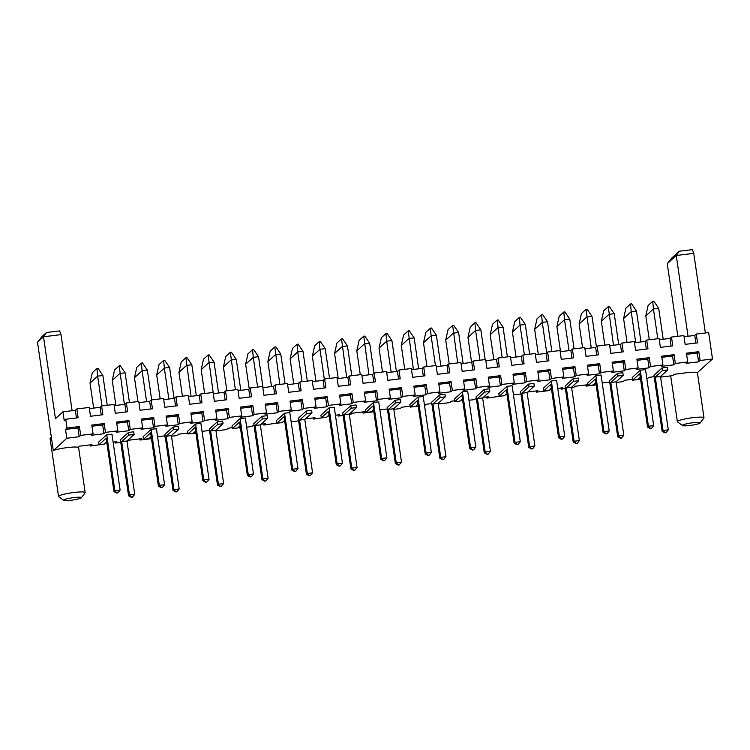 <?xml version="1.0" encoding="UTF-8"?>
<svg xmlns="http://www.w3.org/2000/svg" width="750" height="750" viewBox="0 0 750 750"><rect width="100%" height="100%" fill="white"/><g stroke="black" fill="none" stroke-linecap="round" stroke-linejoin="round"><path stroke-width="1.12" d="M660.6 377.109L672.309 375.694A13.462 1.734 -8.3 0 1 672.909 375.469L674.222 374.278L683.297 373.181A13.462 1.734 -8.3 0 1 686.372 372.759A13.462 1.734 -8.3 0 1 697.303 372.675L712.5 358.988L700.116 360.487L698.616 361.847L686.222 363.347L687.722 361.978L675.337 363.478L673.837 364.847L661.444 366.347L662.944 364.978L650.559 366.478L649.059 367.838L636.666 369.337L638.166 367.969L625.781 369.469L624.281 370.837L611.887 372.338L613.387 370.969L601.003 372.469L599.503 373.828L587.119 375.328L588.619 373.959L576.225 375.459L574.725 376.828L562.341 378.328L563.841 376.959L551.447 378.459L549.947 379.819L537.562 381.319L539.062 379.95L526.669 381.45L525.169 382.819L512.784 384.319L514.284 382.95L501.9 384.45L500.4 385.809L488.006 387.309L489.506 385.941L477.122 387.441L475.622 388.809L463.228 390.3L464.728 388.941L452.344 390.431L450.844 391.8L438.45 393.3L439.95 391.931L427.566 393.431L426.066 394.8L413.672 396.291L415.172 394.931L402.787 396.422L401.288 397.791L388.903 399.291L390.403 397.922L378.009 399.422L376.509 400.791L364.125 402.281L365.625 400.922L353.231 402.413L351.731 403.781L339.347 405.281L340.847 403.912L328.453 405.413L326.953 406.781L314.569 408.272L316.069 406.913L303.675 408.403L302.175 409.772L289.791 411.272L291.291 409.903L278.906 411.403L277.406 412.772L265.012 414.262L266.512 412.903L254.128 414.394L252.628 415.763L240.234 417.262L241.734 415.894L229.35 417.394L227.85 418.753L215.456 420.253L216.956 418.894L204.572 420.384L203.072 421.753L190.678 423.253L192.178 421.884L179.794 423.384L178.294 424.744L165.909 426.244L167.409 424.875L155.016 426.375L153.516 427.744L141.131 429.244L142.631 427.875L130.237 429.375L128.737 430.734L116.353 432.234L117.853 430.866L105.459 432.366L103.959 433.734L91.575 435.234L93.075 433.866L80.691 435.366L79.191 436.725L77.906 427.922L65.512 429.422L67.013 428.053L79.406 426.553L77.906 427.922M79.191 436.725L66.797 438.225L65.512 429.422M80.691 435.366L79.406 426.553M349.35 414.731L350.625 414.581L352.125 413.212L364.509 411.713L363.009 413.081L373.809 411.778M379.894 409.856L387.394 408.947M393.816 409.359L400.181 408.591L401.681 407.222L410.128 406.2M412.913 406.772L418.275 406.397M424.528 405.647L426.45 404.231L431.859 403.575M438.281 403.978L449.728 402.6L451.228 401.231L454.594 400.828M461.128 400.041L462.572 399.862M462.675 400.594L462.122 401.1L462.741 401.025M468.994 400.266L474.506 399.6L476.325 398.203M483.356 397.35L488.4 396.741L486.9 398.109L499.631 396.291M505.594 394.659L507.038 394.491M513.459 394.894L520.959 393.984M527.822 391.978L537.947 390.75L536.447 392.119L548.841 390.619L551.503 389.109M557.756 388.359L562.725 387.75L561.225 389.119L565.416 388.612M571.669 387.853L573.619 387.619L575.119 386.259L587.503 384.759L586.003 386.128L596.138 384.9M602.222 382.978L609.712 382.078M616.134 382.481L623.175 381.628L624.675 380.269L632.447 379.331M635.906 379.819L640.594 379.528M646.847 378.769L649.444 377.269L654.178 376.697M661.219 375.853L661.838 375.778L660.572 376.922M66.797 438.225L53.494 450.497A13.462 1.734 -8.3 0 1 67.547 447.562A13.462 1.734 -8.3 0 1 78.263 447.356L79.575 446.156L91.969 444.666L90.469 446.025L103.2 444.216M105.412 443.034L106.856 442.856M113.109 442.106L116.737 441.666L115.237 443.034L120.778 442.359M127.031 441.609L129.131 440.166L141.516 438.675L140.016 440.034L151.491 438.647M157.575 436.734L165.075 435.825M171.497 436.228L177.188 435.544L178.688 434.175L187.809 433.078M189.919 433.734L195.956 433.275M202.181 432.347L203.466 431.184L209.541 430.453M215.963 430.856L226.734 429.553L228.234 428.184L232.275 427.697M238.809 426.909L240.253 426.731M240.291 426.994L239.128 428.053L240.422 427.903M246.675 427.144L251.512 426.562L254.006 425.072M261.038 424.219L265.406 423.694L263.906 425.062L276.844 423.066M283.275 421.537L284.719 421.359M291.141 421.772L298.631 420.863M305.503 418.847L314.953 417.703L313.453 419.072L326.194 417.262M327.731 416.156L329.184 415.988M335.438 415.228L339.731 414.713L338.231 416.072L343.097 415.491M640.266 370.228L632.194 377.578L632.578 380.222L639.75 373.697L647.531 427.05L648.431 426.234L653.681 425.597L645.516 369.6L640.266 370.228L648.431 426.234L650.475 428.419L651.534 428.287L653.681 425.597M617.681 436.678L609.506 380.681L617.578 373.331L622.828 372.694L623.212 375.338L616.05 381.863L623.831 435.225L621.497 438.084L620.447 438.206L617.681 436.678L618.581 435.853L623.831 435.225M595.35 376.012L601.05 374.972L609.216 430.969L603.966 431.606L603.066 432.422L595.284 379.069L588.113 385.594L587.728 382.959L595.35 376.012M551.334 380.981L543.263 388.331L543.647 390.975L550.819 384.441L558.6 437.803L559.5 436.978L564.75 436.341L556.584 380.344L551.334 380.981L559.5 436.978L561.553 439.163L562.603 439.041L564.75 436.341M565.05 386.053L573.113 378.703L578.362 378.066L578.756 380.709L571.584 387.244L579.366 440.597L574.116 441.234L573.216 442.05L565.05 386.053M439.828 458.175L431.653 402.178L439.725 394.828L444.975 394.191L445.359 396.834L438.188 403.369L445.978 456.722L443.644 459.581L442.594 459.703L439.828 458.175L440.719 457.359L445.978 456.722M462.403 391.734L454.341 399.084L454.725 401.719L461.887 395.194L469.678 448.547L470.578 447.731L475.828 447.094L467.653 391.097L462.403 391.734L470.578 447.731L472.622 449.916L473.672 449.794L475.828 447.094M484.284 452.803L476.119 396.806L484.191 389.456L489.441 388.819L489.825 391.462L482.653 397.987L490.434 451.35L488.109 454.209L487.059 454.331L484.284 452.803L485.184 451.978L490.434 451.35M528.75 447.422L520.584 391.425L528.647 384.075L533.906 383.447L534.291 386.081L527.119 392.616L534.9 445.969L532.575 448.828L531.516 448.959L528.75 447.422L529.65 446.606L534.9 445.969M506.869 386.353L498.797 393.703L499.181 396.347L506.353 389.812L514.134 443.175L515.034 442.35L520.294 441.722L512.119 385.725L506.869 386.353L515.034 442.35L517.087 444.544L518.137 444.413L520.294 441.722M195.619 423.984L200.869 423.347L209.044 479.344L203.794 479.981L195.619 423.984L187.556 431.325L187.941 433.969L195.103 427.444L202.894 480.797L203.794 479.981L205.838 482.166L206.888 482.034L209.044 479.344M209.334 429.056L217.406 421.706L222.656 421.069L223.041 423.712L215.869 430.238L223.659 483.6L218.4 484.228L217.5 485.053L209.334 429.056M253.8 423.675L261.872 416.325L267.122 415.697L267.506 418.331L260.334 424.866L268.116 478.219L262.866 478.856L261.966 479.672L253.8 423.675M240.084 418.603L245.334 417.975L253.509 473.972L248.259 474.6L240.084 418.603L232.012 425.953L232.406 428.597L239.569 422.062L247.359 475.425L248.259 474.6L250.303 476.794L251.353 476.663L253.509 473.972M284.55 413.231L276.478 420.581L276.863 423.225L284.034 416.691L291.816 470.053L292.716 469.228L297.975 468.591L289.8 412.594L284.55 413.231L292.716 469.228L294.769 471.412L295.819 471.291L297.975 468.591M373.481 402.478L365.409 409.828L365.794 412.472L372.966 405.938L380.747 459.3L381.647 458.475L386.897 457.847L378.731 401.85L373.481 402.478L381.647 458.475L383.7 460.669L384.75 460.538L386.897 457.847M350.897 468.928L342.722 412.931L350.794 405.581L356.044 404.944L356.428 407.587L349.266 414.113L357.047 467.475L354.713 470.334L353.663 470.456L350.897 468.928L351.797 468.103L357.047 467.475M306.431 474.3L298.266 418.303L306.328 410.953L311.588 410.316L311.972 412.959L304.8 419.484L312.581 472.847L310.247 475.706L309.197 475.828L306.431 474.3L307.331 473.484L312.581 472.847M329.016 407.859L334.266 407.222L342.431 463.219L337.181 463.856L329.016 407.859L320.944 415.2L321.328 417.844L328.5 411.319L336.281 464.672L337.181 463.856L339.234 466.041L340.284 465.919L342.431 463.219M395.363 463.547L387.188 407.55L395.259 400.2L400.509 399.572L400.894 402.206L393.731 408.741L401.512 462.094L399.178 464.953L398.128 465.084L395.363 463.547L396.262 462.731L401.512 462.094M417.938 397.106L423.197 396.469L431.363 452.466L426.112 453.103L417.938 397.106L409.875 404.456L410.259 407.1L417.431 400.566L425.212 453.928L426.112 453.103L428.156 455.287L429.206 455.166L431.363 452.466M173.044 490.425L164.869 434.428L172.941 427.078L178.191 426.441L178.575 429.084L171.403 435.609L179.194 488.972L176.859 491.831L175.809 491.953L173.044 490.425L173.944 489.609L179.194 488.972M128.578 495.797L120.403 439.8L128.475 432.45L133.725 431.822L134.109 434.456L126.947 440.991L134.728 494.344L132.394 497.203L131.344 497.334L128.578 495.797L129.478 494.981L134.728 494.344M151.153 429.356L143.091 436.706L143.475 439.35L150.647 432.816L158.428 486.169L159.328 485.353L164.578 484.716L156.412 428.719L151.153 429.356L159.328 485.353L161.372 487.537L162.422 487.416L164.578 484.716M662.147 431.297L653.972 375.3L662.044 367.95L667.294 367.322L667.678 369.956L660.506 376.491L668.297 429.844L665.962 432.703L664.913 432.834L662.147 431.297L663.047 430.481L668.297 429.844M106.247 435.141L111.947 434.091L120.113 490.097L114.862 490.725L113.963 491.55L106.181 438.188L99.009 444.722L98.625 442.078L106.247 435.141M67.013 428.053L65.728 419.25L78.112 417.75L76.828 408.947L75.328 410.316L62.944 411.816L55.444 418.641L43.5 336.759L61.003 334.641L59.616 330.919L46.481 332.512L43.5 336.759L37.5 342.225L41.981 336.609L46.481 332.512M62.944 411.816L64.228 420.619L65.728 419.25M53.297 450.516L37.5 342.225M712.5 358.988L708.647 332.569L696.262 334.069L694.763 335.438L684.038 336.731M76.828 408.947L89.222 407.447L90.506 416.259L102.891 414.759L101.606 405.956L114 404.456L115.284 413.259L127.669 411.759L126.384 402.956L138.778 401.456L140.062 410.269L152.447 408.769L151.163 399.966L163.556 398.466L164.841 407.269L177.225 405.769L175.941 396.966L188.325 395.466L189.609 404.278L202.003 402.778L200.719 393.975L213.103 392.475L214.388 401.278L226.781 399.778L225.497 390.975L237.881 389.484L239.166 398.287L251.559 396.788L250.275 387.984L262.659 386.484L263.944 395.287L276.337 393.788L275.053 384.984L287.438 383.494L288.722 392.297L301.106 390.797L299.822 381.994L312.216 380.494L313.5 389.297L325.884 387.806L324.6 378.994L336.994 377.503L338.278 386.306L350.663 384.806L349.378 376.003L361.772 374.503L363.056 383.306L375.441 381.816L374.156 373.003L386.55 371.512L387.834 380.316L400.219 378.816L398.934 370.012L411.319 368.512L412.603 377.316L424.997 375.825L423.712 367.013L436.097 365.522L437.381 374.325L449.775 372.825L448.491 364.022L460.875 362.522L462.159 371.325L474.553 369.834L473.269 361.022L485.653 359.531L486.938 368.334L499.322 366.834L498.038 358.031L510.431 356.531L511.716 365.334L524.1 363.844L522.816 355.041L535.209 353.541L536.494 362.344L548.878 360.844L547.594 352.041L559.988 350.541L561.272 359.344L573.656 357.853L572.372 349.05L584.766 347.55L586.05 356.353L598.434 354.853L597.15 346.05L609.534 344.55L610.819 353.363L623.212 351.863L621.928 343.059L634.312 341.559L635.597 350.363L647.991 348.863L646.706 340.059L659.091 338.559L660.375 347.372L672.769 345.872L671.484 337.069L683.869 335.569L685.153 344.372L697.547 342.872L696.262 334.069M93.075 433.866L91.791 425.062L104.175 423.562L102.675 424.931L91.959 426.225M105.459 432.366L104.175 423.562M117.853 430.866L116.569 422.062L128.953 420.572L127.453 421.931L116.737 423.225M130.237 429.375L128.953 420.572M142.631 427.875L141.347 419.072L153.731 417.572L152.231 418.941L141.516 420.234M155.016 426.375L153.731 417.572M167.409 424.875L166.125 416.072L178.509 414.581L177.009 415.941L166.294 417.234M179.794 423.384L178.509 414.581M192.178 421.884L190.894 413.081L203.287 411.581L201.788 412.95L191.072 414.244M204.572 420.384L203.287 411.581M216.956 418.894L215.672 410.081L228.066 408.591L226.566 409.95L215.841 411.253M229.35 417.394L228.066 408.591M241.734 415.894L240.45 407.091L252.844 405.591L251.344 406.959L240.619 408.253M254.128 414.394L252.844 405.591M266.512 412.903L265.228 404.091L277.622 402.6L276.122 403.959L265.397 405.262M278.906 411.403L277.622 402.6M291.291 409.903L290.006 401.1L302.391 399.6L300.891 400.969L290.175 402.262M303.675 408.403L302.391 399.6M316.069 406.913L314.784 398.1L327.169 396.609L325.669 397.969L314.953 399.272M328.453 405.413L327.169 396.609M340.847 403.912L339.562 395.109L351.947 393.609L350.447 394.978L339.731 396.272M353.231 402.413L351.947 393.609M365.625 400.922L364.341 392.109L376.725 390.619L375.225 391.978L364.509 393.281M378.009 399.422L376.725 390.619M390.403 397.922L389.119 389.119L401.503 387.619L400.003 388.988L389.288 390.281M402.787 396.422L401.503 387.619M415.172 394.931L413.888 386.128L426.281 384.628L424.781 385.988L414.066 387.291M427.566 393.431L426.281 384.628M439.95 391.931L438.666 383.128L451.059 381.628L449.559 382.997L438.834 384.291M452.344 390.431L451.059 381.628M464.728 388.941L463.444 380.138L475.837 378.637L474.337 380.006L463.612 381.3M477.122 387.441L475.837 378.637M489.506 385.941L488.222 377.137L500.606 375.637L499.116 377.006L488.391 378.3M501.9 384.45L500.606 375.637M514.284 382.95L513 374.147L525.384 372.647L523.884 374.016L513.169 375.309M526.669 381.45L525.384 372.647M539.062 379.95L537.778 371.147L550.163 369.647L548.663 371.016L537.947 372.309M551.447 378.459L550.163 369.647M563.841 376.959L562.556 368.156L574.941 366.656L573.441 368.025L562.725 369.319M576.225 375.459L574.941 366.656M588.619 373.959L587.334 365.156L599.719 363.656L598.219 365.025L587.503 366.319M601.003 372.469L599.719 363.656M613.387 370.969L612.103 362.166L624.497 360.666L622.997 362.034L612.281 363.328M625.781 369.469L624.497 360.666M638.166 367.969L636.881 359.166L649.275 357.675L647.775 359.034L637.05 360.328M650.559 366.478L649.275 357.675M662.944 364.978L661.659 356.175L674.053 354.675L672.553 356.044L661.828 357.338M675.337 363.478L674.053 354.675M687.722 361.978L686.438 353.175L698.831 351.684L697.331 353.044L686.606 354.337M700.116 360.487L698.831 351.684M586.003 386.128L585.834 384.966M561.225 389.119L561.056 387.956M536.447 392.119L536.278 390.947M486.9 398.109L486.731 396.938M462.122 401.1L461.953 399.938M363.009 413.081L362.841 411.919M338.231 416.072L338.062 414.909M313.453 419.072L313.284 417.909M263.906 425.062L263.738 423.9M239.128 428.053L238.959 426.891M164.794 437.044L164.625 435.881M140.016 440.034L139.847 438.872M115.237 443.034L115.069 441.872M90.469 446.025L90.291 444.862M63.712 500.353L58.678 496.669A13.462 1.734 -8.3 0 1 58.537 496.462A13.462 1.734 -8.3 0 1 74.1 492.469A13.462 1.734 -8.3 0 1 85.172 492.572A13.462 1.734 -8.3 0 1 85.088 492.816L81.319 497.784A8.972 1.153 -8.3 0 1 72.656 500.062A8.972 1.153 -8.3 0 1 63.712 500.353A8.972 1.153 -8.3 0 1 73.997 497.559A8.972 1.153 -8.3 0 1 81.319 497.784M58.537 496.462L50.053 438.347A13.462 1.734 -8.3 0 1 51.384 437.362M682.528 425.55L677.494 421.866A13.462 1.734 -8.3 0 1 677.353 421.659A13.462 1.734 -8.3 0 1 692.925 417.666A13.462 1.734 -8.3 0 1 703.987 417.769A13.462 1.734 -8.3 0 1 703.913 418.012L700.134 422.981A8.972 1.153 -8.3 0 1 691.481 425.259A8.972 1.153 -8.3 0 1 682.528 425.55A8.972 1.153 -8.3 0 1 692.812 422.747A8.972 1.153 -8.3 0 1 700.134 422.981M103.959 433.734L102.675 424.931M128.737 430.734L127.453 421.931M705.375 332.972L693.759 253.369L692.372 249.647L679.237 251.231L671.737 258.066L667.256 263.681L676.256 255.478L679.237 251.231M698.616 361.847L697.331 353.044M153.516 427.744L152.231 418.941M673.837 364.847L672.553 356.044M178.294 424.744L177.009 415.941M649.059 367.838L647.775 359.034M203.072 421.753L201.788 412.95M624.281 370.837L622.997 362.034M227.85 418.753L226.566 409.95M599.503 373.828L598.219 365.025M252.628 415.763L251.344 406.959M574.725 376.828L573.441 368.025M277.406 412.772L276.122 403.959M549.947 379.819L548.663 371.016M302.175 409.772L300.891 400.969M525.169 382.819L523.884 374.016M326.953 406.781L325.669 397.969M500.4 385.809L499.116 377.006M351.731 403.781L350.447 394.978M475.622 388.809L474.337 380.006M376.509 400.791L375.225 391.978M450.844 391.8L449.559 382.997M401.288 397.791L400.003 388.988M426.066 394.8L424.781 385.988M640.284 377.353L637.828 379.584L632.578 380.222M616.05 381.863L610.791 382.5L617.962 375.966L623.212 375.338M617.962 375.966L617.578 373.331M610.791 382.5L618.581 435.853L620.625 438.047L621.675 437.916M595.8 375.609L603.966 431.606L606.019 433.791L607.069 433.669L609.216 430.969M595.819 382.725L593.362 384.966L588.113 385.594M551.353 388.106L548.897 390.338L543.647 390.975M571.584 387.244L566.334 387.872L574.116 441.234L576.169 443.419L577.219 443.287L579.366 440.597M566.334 387.872L573.497 381.347L573.113 378.703M573.497 381.347L578.756 380.709M438.188 403.369L432.938 403.997L440.109 397.472L445.359 396.834M440.109 397.472L439.725 394.828M432.938 403.997L440.719 457.359L442.772 459.544L443.822 459.413M462.422 398.85L459.975 401.091L454.725 401.719M482.653 397.987L477.403 398.625L484.575 392.091L489.825 391.462M484.575 392.091L484.191 389.456M477.403 398.625L485.184 451.978L487.238 454.172L488.288 454.041M527.119 392.616L521.869 393.253L529.041 386.719L534.291 386.081M529.041 386.719L528.647 384.075M521.869 393.253L529.65 446.606L531.703 448.791L532.753 448.669M506.887 393.478L504.441 395.709L499.181 396.347M195.638 431.1L193.191 433.331L187.941 433.969M215.869 430.238L210.619 430.875L218.4 484.228L220.453 486.422L221.503 486.291L223.659 483.6M210.619 430.875L217.791 424.341L217.406 421.706M217.791 424.341L223.041 423.712M260.334 424.866L255.084 425.503L262.866 478.856L264.919 481.041L265.969 480.919L268.116 478.219M255.084 425.503L262.256 418.969L261.872 416.325M262.256 418.969L267.506 418.331M240.103 425.728L237.656 427.959L232.406 428.597M284.569 420.356L282.122 422.587L276.863 423.225M373.5 409.603L371.044 411.834L365.794 412.472M349.266 414.113L344.016 414.75L351.178 408.216L356.428 407.587M351.178 408.216L350.794 405.581M344.016 414.75L351.797 468.103L353.841 470.297L354.891 470.166M304.8 419.484L299.55 420.122L306.713 413.597L311.972 412.959M306.713 413.597L306.328 410.953M299.55 420.122L307.331 473.484L309.384 475.669L310.434 475.538M329.034 414.975L326.578 417.216L321.328 417.844M393.731 408.741L388.472 409.378L395.644 402.844L400.894 402.206M395.644 402.844L395.259 400.2M388.472 409.378L396.262 462.731L398.306 464.916L399.356 464.794M417.956 404.231L415.509 406.462L410.259 407.1M171.403 435.609L166.153 436.247L173.325 429.722L178.575 429.084M173.325 429.722L172.941 427.078M166.153 436.247L173.944 489.609L175.988 491.794L177.037 491.663M126.947 440.991L121.688 441.619L128.859 435.094L134.109 434.456M128.859 435.094L128.475 432.45M121.688 441.619L129.478 494.981L131.522 497.166L132.572 497.044M151.181 436.481L148.725 438.712L143.475 439.35M660.506 376.491L655.256 377.128L662.428 370.594L667.678 369.956M662.428 370.594L662.044 367.95M655.256 377.128L663.047 430.481L665.091 432.666L666.141 432.544M106.697 434.728L114.862 490.725L116.916 492.919L117.966 492.787L120.113 490.097M106.716 441.853L104.259 444.084L99.009 444.722M76.444 417.956L75.328 410.316M671.484 337.069L669.984 338.428L659.259 339.731M646.706 340.059L645.206 341.428L634.481 342.722M621.928 343.059L620.428 344.419L609.712 345.722M597.15 346.05L595.65 347.419L584.934 348.712M572.372 349.05L570.872 350.409L560.156 351.703M547.594 352.041L546.094 353.409L535.378 354.703M522.816 355.041L521.316 356.4L510.6 357.694M498.038 358.031L496.537 359.4L485.822 360.694M473.269 361.022L471.769 362.391L461.044 363.684M448.491 364.022L446.991 365.391L436.266 366.684M423.712 367.013L422.213 368.381L411.488 369.675M398.934 370.012L397.434 371.381L386.719 372.675M374.156 373.003L372.656 374.372L361.941 375.666M349.378 376.003L347.878 377.372L337.162 378.666M324.6 378.994L323.1 380.363L312.384 381.656M299.822 381.994L298.322 383.363L287.606 384.656M275.053 384.984L273.553 386.353L262.828 387.647M250.275 387.984L248.775 389.344L238.05 390.647M225.497 390.975L223.997 392.344L213.272 393.637M200.719 393.975L199.219 395.334L188.503 396.637M175.941 396.966L174.441 398.334L163.725 399.628M151.163 399.966L149.662 401.325L138.947 402.628M126.384 402.956L124.884 404.325L114.169 405.619M101.606 405.956L100.106 407.316L89.391 408.619M72.103 410.7L61.003 334.641M101.222 414.956L100.106 407.316M126 411.966L124.884 404.325M150.778 408.966L149.662 401.325M175.556 405.975L174.441 398.334M200.334 402.975L199.219 395.334M225.113 399.984L223.997 392.344M249.891 396.984L248.775 389.344M274.659 393.994L273.553 386.353M299.438 391.003L298.322 383.363M324.216 388.003L323.1 380.363M348.994 385.012L347.878 377.372M373.772 382.013L372.656 374.372M398.55 379.022L397.434 371.381M423.328 376.022L422.213 368.381M448.106 373.031L446.991 365.391M472.884 370.031L471.769 362.391M497.653 367.041L496.537 359.4M522.431 364.041L521.316 356.4M547.209 361.05L546.094 353.409M571.987 358.05L570.872 350.409M596.766 355.059L595.65 347.419M621.544 352.059L620.428 344.419M646.322 349.069L645.206 341.428M671.1 346.069L669.984 338.428M695.869 343.078L694.763 335.438M677.85 336.3L667.256 263.681M688.041 336.253L676.256 255.478L693.759 253.369M651.534 428.287L650.297 428.578L647.531 427.05M607.069 433.669L605.831 433.959L603.066 432.422M562.603 439.041L561.375 439.331L558.6 437.803M577.219 443.287L575.981 443.578L573.216 442.05M473.672 449.794L472.444 450.084L469.678 448.547M518.137 444.413L516.909 444.703L514.134 443.175M206.888 482.034L205.659 482.334L202.894 480.797M221.503 486.291L220.275 486.581L217.5 485.053M265.969 480.919L264.741 481.209L261.966 479.672M251.353 476.663L250.125 476.953L247.359 475.425M295.819 471.291L294.591 471.581L291.816 470.053M384.75 460.538L383.512 460.828L380.747 459.3M340.284 465.919L339.056 466.209L336.281 464.672M429.206 455.166L427.978 455.456L425.212 453.928M162.422 487.416L161.194 487.706L158.428 486.169M117.966 492.787L116.728 493.078L113.963 491.55M640.969 341.934L636.459 311.016L631.209 311.653L635.719 342.572M627.066 342.431L623.587 318.591L631.209 311.653L630.525 303.956L631.575 303.825L636.459 311.016M604.828 345.122L601.35 321.272L608.972 314.334L614.222 313.697L618.741 344.625M613.481 345.262L608.288 306.647L609.338 306.516L614.222 313.697M582.6 347.812L579.122 323.962L586.744 317.025L591.994 316.388L596.419 346.716M591.253 347.953L586.059 309.328L587.109 309.206L591.994 316.388M574.106 348.834L569.756 319.078L564.506 319.716L569.025 350.634M560.541 351.666L556.894 326.653L564.506 319.716L563.822 312.019L564.872 311.887L569.756 319.078M485.175 359.587L480.834 329.822L475.584 330.459L479.925 360.225M471.609 362.409L467.963 337.397L475.584 330.459L474.9 322.772L475.95 322.641L480.834 329.822M493.847 359.728L490.191 334.716L497.812 327.778L503.062 327.141L507.403 356.897M502.153 357.534L497.128 320.081L498.178 319.95L503.062 327.141M551.869 351.525L547.528 321.759L542.278 322.397L546.722 352.838M538.303 354.347L534.656 329.334L542.278 322.397L541.594 314.709L542.644 314.578L547.528 321.759M529.641 354.216L525.3 324.45L520.041 325.087L524.391 354.844M516.075 357.037L512.428 332.025L520.041 325.087L519.366 317.391L520.416 317.269L525.3 324.45M329.55 378.403L325.209 348.637L319.959 349.275L324.328 379.247M315.984 381.225L312.338 356.212L319.959 349.275L319.275 341.578L320.325 341.456L325.209 348.637M338.222 378.534L334.566 353.522L342.188 346.584L347.438 345.947L351.778 375.712M346.697 377.512L341.503 338.897L342.553 338.766L347.438 345.947M360.281 374.681L356.803 350.841L364.425 343.894L369.675 343.266L374.025 373.125M368.934 374.822L363.741 336.206L364.791 336.075L369.675 343.266M440.878 366.122L436.369 335.203L431.119 335.841L435.459 365.597M426.975 366.619L423.497 342.778L431.119 335.841L430.434 328.144L431.484 328.012L436.369 335.203M404.747 369.309L401.269 345.459L408.881 338.522L414.141 337.884L418.65 368.812M413.4 369.45L408.206 330.834L409.256 330.703L414.141 337.884M396.412 371.503L391.903 340.575L386.653 341.212L391.163 372.131M382.509 372L379.031 348.15L386.653 341.212L385.969 333.516L387.019 333.394L391.903 340.575M449.213 363.938L445.734 340.087L453.347 333.15L458.597 332.512L463.116 363.441M457.688 362.906L452.662 325.453L453.712 325.331L458.597 332.512M663.197 339.253L658.688 308.325L653.438 308.962L657.778 338.719M649.294 339.75L645.816 315.9L653.438 308.962L652.753 301.266L653.803 301.144L658.688 308.325M204.656 393.497L201.178 369.647L208.8 362.709L214.05 362.072L218.559 393M213.309 393.637L208.116 355.022L209.166 354.891L214.05 362.072M263.025 387.628L258.516 356.7L253.266 357.338L257.606 387.094M249.234 388.922L245.644 364.275L253.266 357.338L252.581 349.641L253.631 349.519L258.516 356.7M226.884 390.806L223.406 366.966L231.028 360.019L236.278 359.391L240.797 390.309M235.369 389.784L230.344 352.331L231.394 352.2L236.278 359.391M307.322 381.084L302.981 351.328L297.722 351.956L302.062 381.722M293.756 383.906L290.109 358.903L297.722 351.956L297.037 344.269L298.087 344.137L302.981 351.328M271.519 386.597L267.872 361.584L275.494 354.647L280.744 354.009L285.084 383.775M279.834 384.413L274.809 346.959L275.859 346.828L280.744 354.009M151.697 399.9L147.356 370.134L142.097 370.772L146.616 401.7M137.963 401.559L134.484 377.709L142.097 370.772L141.422 363.084L142.472 362.953L147.356 370.134M174.094 398.372L169.584 367.453L164.334 368.081L168.844 399.009M160.191 398.869L156.713 375.028L164.334 368.081L163.65 360.394L164.7 360.262L169.584 367.453M182.428 396.188L178.95 372.338L186.562 365.4L191.812 364.762L196.331 395.691M191.081 396.319L185.878 357.703L186.928 357.581L191.812 364.762M115.903 405.413L112.247 380.4L119.869 373.463L125.119 372.825L129.459 402.581M124.378 404.381L119.184 365.766L120.234 365.644L125.119 372.825M107.231 405.272L102.891 375.516L97.641 376.144L101.981 405.909M93.666 408.094L90.019 383.091L97.641 376.144L96.956 368.456L98.006 368.325L102.891 375.516M630.525 303.956L625.903 308.166L623.587 318.591M608.288 306.647L603.666 310.847L601.35 321.272M586.059 309.328L581.438 313.538L579.122 323.962M563.822 312.019L559.209 316.228L556.894 326.653M474.9 322.772L470.278 326.972L467.963 337.397M497.128 320.081L492.506 324.291L490.191 334.716M541.594 314.709L536.972 318.909L534.656 329.334M519.366 317.391L514.744 321.6L512.428 332.025M319.275 341.578L314.653 345.787L312.338 356.212M341.503 338.897L336.891 343.097L334.566 353.522M363.741 336.206L359.119 340.416L356.803 350.841M430.434 328.144L425.812 332.353L423.497 342.778M408.206 330.834L403.584 335.034L401.269 345.459M385.969 333.516L381.347 337.725L379.031 348.15M452.662 325.453L448.05 329.662L445.734 340.087M652.753 301.266L648.131 305.475L645.816 315.9M208.116 355.022L203.494 359.222L201.178 369.647M252.581 349.641L247.959 353.85L245.644 364.275M230.344 352.331L225.722 356.541L223.406 366.966M297.037 344.269L292.425 348.478L290.109 358.903M274.809 346.959L270.188 351.159L267.872 361.584M141.422 363.084L136.8 367.284L134.484 377.709M163.65 360.394L159.028 364.603L156.713 375.028M185.878 357.703L181.266 361.913L178.95 372.338M119.184 365.766L114.562 369.975L112.247 380.4M96.956 368.456L92.334 372.666L90.019 383.091M85.172 492.572L78.534 447.103M703.987 417.769L697.406 372.656M677.353 421.659L670.678 375.891"/></g></svg>
